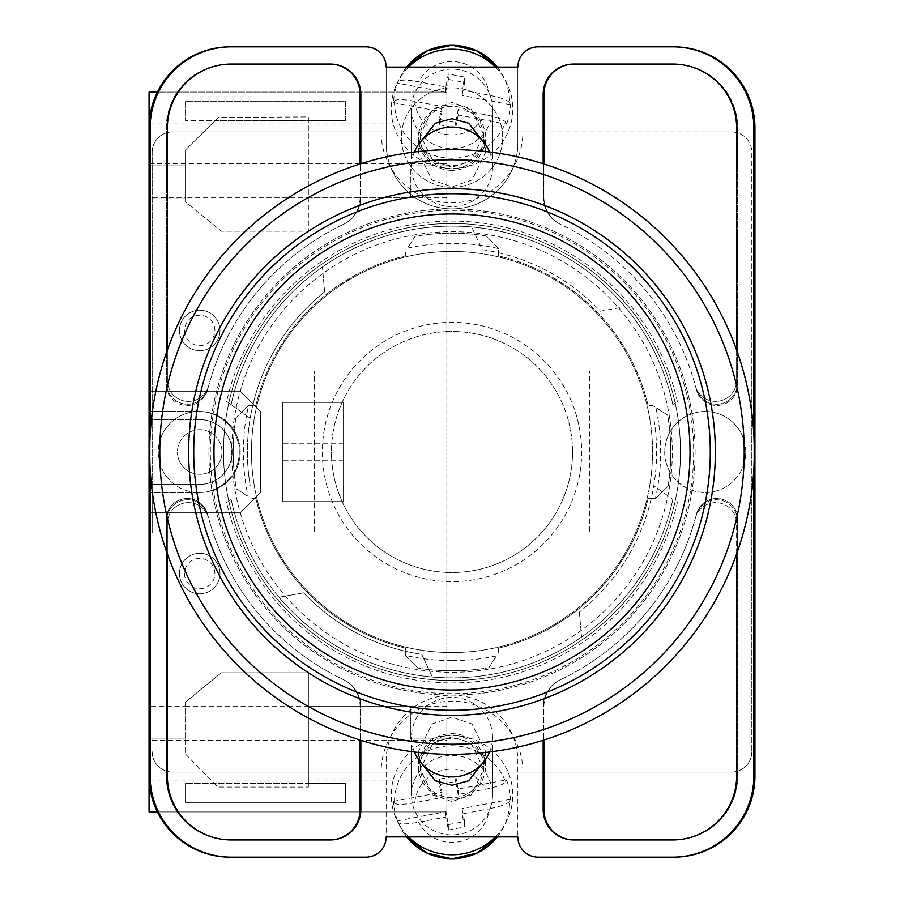 <?xml version="1.0" encoding="UTF-8"?>
<svg xmlns="http://www.w3.org/2000/svg" width="904" height="904" viewBox="0 0 904 904"><rect width="100%" height="100%" fill="white"/><g stroke="black" fill="none" stroke-linecap="round" stroke-linejoin="round"><path stroke-width="0.68" stroke-dasharray="4.52 3.39" d="M693.673 452A241.673 241.673 0 0 1 452 693.673A241.673 241.673 0 0 1 210.327 452A241.673 241.673 0 0 1 452 210.327A241.673 241.673 0 0 1 693.673 452M223.491 452A228.509 228.509 0 0 0 452 680.509A228.509 228.509 0 0 0 680.509 452A228.509 228.509 0 0 0 452 223.491A228.509 228.509 0 0 0 223.491 452A228.509 228.509 0 0 0 452 680.509A228.509 228.509 0 0 0 680.509 452A228.509 228.509 0 0 0 452 223.491A228.509 228.509 0 0 0 223.491 452M452 799.26A33.425 32.815 180 0 1 418.575 766.456A33.425 32.815 180 0 1 452 733.641A33.425 32.815 180 0 1 485.425 766.456A33.425 32.815 180 0 1 452 799.26M483.764 761.835L485.425 751.235L472.057 723.991L452 717.188L431.942 723.991L418.575 751.235L420.236 761.835M452 170.359A33.425 32.815 0 0 1 418.575 137.544A33.425 32.815 0 0 1 452 104.74A33.425 32.815 0 0 1 485.425 137.544A33.425 32.815 0 0 1 452 170.359M420.236 142.165L418.575 152.765L431.942 180.009L452 186.812L472.057 180.009L485.425 152.765L483.764 142.165M452 87.835A50.647 49.709 180 0 0 401.353 137.544A50.647 49.709 180 0 0 452 187.264A50.647 49.709 180 0 0 502.647 137.544A50.647 49.709 180 0 0 452 87.835A50.647 49.709 180 0 0 401.353 137.544A50.647 49.709 180 0 0 452 187.264A50.647 49.709 180 0 0 502.647 137.544A50.647 49.709 180 0 0 452 87.835M226.667 502.556L231.141 499.358A225.876 225.876 0 0 0 672.858 499.358L653.795 485.764A204.609 204.609 0 0 1 579.374 612.121A204.609 204.609 0 0 0 653.795 418.236A204.609 204.609 0 0 1 653.795 485.764L672.858 499.358A225.876 225.876 0 0 1 278.974 597.194L303.597 592.843A204.609 204.609 0 0 0 421.75 654.36L432.315 677.017L421.75 654.36A204.609 204.609 0 0 1 303.597 592.843L278.974 597.194A225.876 225.876 0 0 1 231.141 499.358L226.667 502.556A230.938 230.938 0 0 0 677.333 502.556M452 801.554L432.914 795.068L420.202 769.157L432.914 743.235L452 736.76L471.086 743.235L483.798 769.157L471.086 795.068L452 801.554M452 797.667A31.798 31.222 180 0 1 420.202 766.456A31.798 31.222 180 0 1 452 735.234A31.798 31.222 180 0 1 483.798 766.456A31.798 31.222 180 0 1 452 797.667M452 167.24L432.914 160.765L420.202 134.843L432.914 108.932L452 102.446L471.086 108.932L483.798 134.843L471.086 160.765L452 167.24M452 106.333A31.798 31.222 180 0 0 420.202 137.544A31.798 31.222 180 0 0 452 168.765A31.798 31.222 180 0 0 483.798 137.544A31.798 31.222 180 0 0 452 106.333M226.667 401.444L250.205 418.236A204.609 204.609 0 0 1 324.626 291.879A204.609 204.609 0 0 0 250.205 485.764A204.609 204.609 0 0 1 250.205 418.236L231.141 404.642A225.876 225.876 0 0 1 672.858 404.642L677.333 401.444A230.938 230.938 0 0 0 226.667 401.444L231.141 404.642A225.876 225.876 0 0 1 625.026 306.806L600.403 311.157A204.609 204.609 0 0 0 482.25 249.64L471.685 226.983L482.25 249.64A204.609 204.609 0 0 1 600.403 311.157L625.026 306.806A225.876 225.876 0 0 1 672.858 404.642L677.333 401.444M672.813 857.161A81.032 81.032 0 0 0 753.846 776.129A81.032 81.032 0 0 1 672.813 857.161L673.898 857.161A81.032 81.032 0 0 0 754.93 776.129L754.93 127.871A81.032 81.032 0 0 0 673.898 46.838L672.813 46.838A81.032 81.032 0 0 1 753.846 127.871L753.846 776.129A81.032 81.032 0 0 1 672.813 857.161L538.095 857.161A20.261 20.261 0 0 1 517.834 836.901L386.166 836.901L386.166 760.931A65.834 65.834 0 0 1 452 695.097A65.834 65.834 0 0 1 517.834 760.931L517.834 836.901L517.834 760.931A65.834 65.834 0 0 0 452 695.097A65.834 65.834 0 0 0 386.166 760.931L386.166 836.901A20.261 20.261 0 0 1 365.905 857.161L231.187 857.161A81.032 81.032 0 0 1 150.154 776.129A81.032 81.032 0 0 0 231.187 857.161A81.032 81.032 0 0 1 150.154 776.129L150.154 127.871A81.032 81.032 0 0 1 231.187 46.838L230.102 46.838A81.032 81.032 0 0 0 149.07 127.871L149.07 776.129A81.032 81.032 0 0 0 230.102 857.161L231.187 857.161M672.813 46.838A81.032 81.032 0 0 1 753.846 127.871L753.846 776.129L753.846 127.871A81.032 81.032 0 0 0 672.813 46.838L538.095 46.838A20.261 20.261 0 0 0 517.834 67.099L517.834 143.069A65.834 65.834 0 0 1 452 208.903A65.834 65.834 0 0 1 386.166 143.069L386.166 67.099A20.261 20.261 0 0 0 365.905 46.838L231.187 46.838A81.032 81.032 0 0 0 150.154 127.871A81.032 81.032 0 0 1 231.187 46.838M517.834 67.099L386.166 67.099L386.166 143.069A65.834 65.834 0 0 0 452 208.903A65.834 65.834 0 0 0 517.834 143.069L517.834 67.099M736.624 554.005L736.624 523.642A20.984 20.984 0 0 0 695.379 518.139A252.205 252.205 0 0 1 560.48 679.684A30.386 30.386 0 0 0 543.157 707.12L543.157 740.274M360.843 740.274L360.843 707.12A30.386 30.386 0 0 0 343.52 679.684A252.205 252.205 0 0 1 208.621 518.139A20.984 20.984 0 0 0 167.376 523.642L167.376 554.005M543.157 163.726L543.157 196.88A30.386 30.386 0 0 0 560.48 224.316A252.205 252.205 0 0 1 695.379 385.861A20.984 20.984 0 0 0 736.624 380.358L736.624 349.995M167.376 349.995L167.376 380.358A20.984 20.984 0 0 0 208.621 385.861A252.205 252.205 0 0 1 343.52 224.316A30.386 30.386 0 0 0 360.843 196.88L360.843 163.726M150.154 469.504L150.154 434.496M753.846 434.496L753.846 469.504M574.266 64.06L573.543 64.06A30.386 30.386 0 0 0 543.157 94.445L543.157 196.88A30.386 30.386 0 0 0 560.48 224.316A252.205 252.205 0 0 1 560.921 224.52A252.205 252.205 0 0 1 561.113 224.621A30.386 30.386 0 0 1 543.88 197.219L543.88 94.445A30.386 30.386 0 0 1 574.266 64.06L673.898 64.06A63.811 63.811 0 0 1 737.709 127.871L737.709 384.482A20.984 20.984 0 0 1 696.385 389.669A252.205 252.205 0 0 0 696.091 388.517A20.984 20.984 0 0 0 737.393 383.228L737.393 127.871A63.811 63.811 0 0 0 673.57 64.06L672.813 64.06A63.811 63.811 0 0 1 736.624 127.871L736.624 380.358A20.984 20.984 0 0 1 695.379 385.861A252.205 252.205 0 0 1 696.091 388.517A20.984 20.984 0 0 0 737.393 383.228L737.393 127.871A63.811 63.811 0 0 0 673.57 64.06L673.898 64.06A63.811 63.811 0 0 1 737.709 127.871L737.709 384.482A20.984 20.984 0 0 1 696.385 389.669A252.205 252.205 0 0 0 561.113 224.621A30.386 30.386 0 0 1 543.88 197.219L543.88 163.952M324.626 291.879L322.445 266.974L324.626 291.879M579.374 612.121L581.554 637.026L579.374 612.121M230.43 839.94A63.811 63.811 0 0 1 166.607 776.129L166.607 520.772A20.984 20.984 0 0 1 207.909 515.483A252.205 252.205 0 0 1 207.615 514.331A20.984 20.984 0 0 0 166.291 519.517L166.291 776.129A63.811 63.811 0 0 0 230.102 839.94L231.187 839.94A63.811 63.811 0 0 1 167.376 776.129L167.376 523.642A20.984 20.984 0 0 1 208.621 518.139A252.205 252.205 0 0 1 207.909 515.483A20.984 20.984 0 0 0 166.607 520.772L166.607 776.129A63.811 63.811 0 0 0 230.43 839.94M207.909 388.517A20.984 20.984 0 0 1 166.607 383.228L166.607 127.871A63.811 63.811 0 0 1 230.43 64.06L231.187 64.06A63.811 63.811 0 0 0 167.376 127.871L167.376 380.358A20.984 20.984 0 0 0 208.621 385.861A252.205 252.205 0 0 0 207.909 388.517A20.984 20.984 0 0 1 166.607 383.228L166.607 127.871A63.811 63.811 0 0 1 230.43 64.06L330.457 64.06A30.386 30.386 0 0 1 360.843 94.445L360.843 196.88A30.386 30.386 0 0 1 343.52 224.316A252.205 252.205 0 0 0 343.079 224.52A252.205 252.205 0 0 0 342.887 224.621A252.205 252.205 0 0 0 207.615 389.669A252.205 252.205 0 0 1 207.909 388.517M207.615 389.669A20.984 20.984 0 0 1 166.291 384.482L166.291 127.871A63.811 63.811 0 0 1 230.102 64.06A63.811 63.811 0 0 0 166.291 127.871L166.291 384.482A20.984 20.984 0 0 0 207.615 389.669M673.898 839.94L672.813 839.94A63.811 63.811 0 0 0 736.624 776.129L736.624 523.642A20.984 20.984 0 0 0 695.379 518.139A252.205 252.205 0 0 0 696.091 515.483A20.984 20.984 0 0 1 737.393 520.772L737.393 776.129A63.811 63.811 0 0 1 673.57 839.94A63.811 63.811 0 0 0 737.393 776.129L737.393 520.772A20.984 20.984 0 0 0 696.091 515.483A252.205 252.205 0 0 0 696.385 514.331A20.984 20.984 0 0 1 737.709 519.517L737.709 776.129A63.811 63.811 0 0 1 673.898 839.94L573.543 839.94A30.386 30.386 0 0 1 543.157 809.555L543.157 707.12A30.386 30.386 0 0 1 560.48 679.684A252.205 252.205 0 0 0 560.921 679.48A252.205 252.205 0 0 0 561.113 679.379A252.205 252.205 0 0 0 696.385 514.331A20.984 20.984 0 0 1 737.709 519.517L737.709 776.129A63.811 63.811 0 0 1 673.898 839.94M329.734 839.94A30.386 30.386 0 0 0 360.12 809.555L360.12 706.781A30.386 30.386 0 0 0 342.887 679.379A252.205 252.205 0 0 1 207.615 514.331A20.984 20.984 0 0 0 166.291 519.517L166.291 776.129A63.811 63.811 0 0 0 230.102 839.94L330.457 839.94A30.386 30.386 0 0 0 360.843 809.555L360.843 707.12A30.386 30.386 0 0 0 343.52 679.684A252.205 252.205 0 0 1 343.079 679.48A252.205 252.205 0 0 1 342.887 679.379A30.386 30.386 0 0 1 360.12 706.781L360.12 740.048M329.949 64.06A30.386 30.386 0 0 1 360.334 94.445L360.334 197.117A30.386 30.386 0 0 1 343.079 224.52A30.386 30.386 0 0 0 360.334 197.117L360.334 163.884M574.051 64.06A30.386 30.386 0 0 0 543.666 94.445L543.666 197.117A30.386 30.386 0 0 0 560.921 224.52A30.386 30.386 0 0 1 543.666 197.117L543.666 163.884M329.949 839.94A30.386 30.386 0 0 0 360.334 809.555L360.334 706.883A30.386 30.386 0 0 0 343.079 679.48A30.386 30.386 0 0 1 360.334 706.883L360.334 740.116M230.43 46.838A81.032 81.032 0 0 0 149.397 127.871L149.397 776.129A81.032 81.032 0 0 0 230.43 857.161M673.57 46.838A81.032 81.032 0 0 1 754.603 127.871L754.603 776.129A81.032 81.032 0 0 1 673.57 857.161M574.051 839.94A30.386 30.386 0 0 1 543.666 809.555L543.666 706.883A30.386 30.386 0 0 1 560.921 679.48A30.386 30.386 0 0 0 543.666 706.883L543.666 740.116M574.266 839.94A30.386 30.386 0 0 1 543.88 809.555L543.88 706.781A30.386 30.386 0 0 1 561.113 679.379A30.386 30.386 0 0 0 543.88 706.781L543.88 740.048M329.734 64.06A30.386 30.386 0 0 1 360.12 94.445L360.12 197.219A30.386 30.386 0 0 1 342.887 224.621A30.386 30.386 0 0 0 360.12 197.219L360.12 163.952M489.584 752.004A40.511 39.776 0 0 0 492.51 737.144A40.511 39.776 0 0 0 491.776 729.562A40.511 39.776 0 0 0 452 697.379A40.511 39.776 0 0 0 411.489 737.144A40.511 39.776 0 0 0 412.224 744.738A40.511 39.776 0 0 0 414.416 752.004M497.392 836.901A57.517 56.466 0 0 0 503.358 827.646A57.517 56.466 0 0 0 509.506 801.385L510.376 799.339A58.376 57.314 0 0 0 509.314 789.407A58.376 57.314 0 0 0 506.511 779.813L458.204 789.034L458.204 794.446L485.346 789.271C496.816 786.909 503.584 784.446 505.641 781.858A57.517 56.466 0 0 0 441.028 746.806A57.517 56.466 0 0 0 394.494 803.068L393.624 801.351A58.376 57.314 0 0 0 394.686 811.284A58.376 57.314 0 0 0 397.489 820.877L398.359 822.595A57.517 56.466 0 0 0 400.641 827.646A57.517 56.466 0 0 0 406.608 836.901M408.608 836.901A60.771 59.653 180 0 1 397.726 821.973A60.771 59.653 180 0 1 392.347 806.515A60.771 59.653 180 0 1 440.406 736.568A60.771 59.653 180 0 1 511.653 783.745A60.771 59.653 180 0 1 506.274 821.973A60.771 59.653 180 0 1 495.392 836.901M505.641 781.858L506.511 779.813M412.224 802.718A40.511 39.776 180 0 1 411.489 795.124A40.511 39.776 180 0 1 448.113 755.541A40.511 39.776 180 0 1 491.776 787.542A40.511 39.776 180 0 1 492.51 795.124A40.511 39.776 180 0 1 455.887 834.72A40.511 39.776 180 0 1 412.224 802.718M458.204 794.446L455.639 781.485L439.367 784.593L441.932 797.554L414.789 802.729A37.335 36.646 180 0 1 444.881 769.779A37.335 36.646 180 0 1 485.346 789.271M394.494 803.068C396.551 804.865 403.32 804.752 414.789 802.729M397.489 820.877L445.796 811.656L448.361 824.617L448.361 830.03L445.796 817.069L418.654 822.244C407.195 824.279 400.427 824.391 398.359 822.595M448.361 830.03L464.633 826.923L462.068 813.962L489.211 808.786A37.335 36.646 180 0 1 459.119 841.737A37.335 36.646 180 0 1 418.654 822.244M509.506 801.385C507.438 803.972 500.68 806.436 489.211 808.786M458.204 789.034L455.639 776.073L455.639 781.485M393.624 801.351L441.932 792.141L439.367 779.18L455.639 776.073M439.367 779.18L439.367 784.593M441.932 792.141L441.932 797.554M445.796 811.656L445.796 817.069M448.361 824.617L464.633 821.51L464.633 826.923M464.633 821.51L462.068 808.549L462.068 813.962M510.376 799.339L462.068 808.549M489.584 151.996A40.511 39.776 0 0 1 492.51 166.856A40.511 39.776 0 0 1 491.776 174.438A40.511 39.776 0 0 1 452 206.62A40.511 39.776 0 0 1 411.489 166.856A40.511 39.776 0 0 1 412.224 159.262A40.511 39.776 0 0 1 414.416 151.996M505.641 122.142L506.511 124.187L458.204 114.966L458.204 109.553L485.346 114.729C496.816 117.091 503.584 119.554 505.641 122.142A57.517 56.466 0 0 1 441.028 157.194A57.517 56.466 0 0 1 394.494 100.932L393.624 102.649A58.376 57.314 0 0 1 394.686 92.716A58.376 57.314 0 0 1 397.489 83.123L398.359 81.405A57.517 56.466 0 0 1 400.641 76.354A57.517 56.466 0 0 1 406.608 67.099M408.608 67.099A60.771 59.653 180 0 0 397.726 82.027A60.771 59.653 180 0 0 392.347 97.485A60.771 59.653 180 0 0 440.406 167.432A60.771 59.653 180 0 0 511.653 120.255A60.771 59.653 180 0 0 506.274 82.027A60.771 59.653 180 0 0 495.392 67.099M497.392 67.099A57.517 56.466 0 0 1 503.358 76.354A57.517 56.466 0 0 1 509.506 102.615L510.376 104.661A58.376 57.314 0 0 1 509.314 114.593A58.376 57.314 0 0 1 506.511 124.187M491.776 116.458A40.511 39.776 180 0 0 492.51 108.875A40.511 39.776 180 0 0 455.887 69.28A40.511 39.776 180 0 0 412.224 101.282A40.511 39.776 180 0 0 411.489 108.875A40.511 39.776 180 0 0 448.113 148.459A40.511 39.776 180 0 0 491.776 116.458M394.494 100.932C396.551 99.135 403.32 99.248 414.789 101.271L441.932 106.446L439.367 119.407L455.639 122.515L458.204 109.553M445.796 86.931L445.796 92.344L448.361 79.382L448.361 73.97L445.796 86.931L418.654 81.755C407.195 79.721 400.427 79.608 398.359 81.405M509.506 102.615C507.438 100.028 500.68 97.564 489.211 95.214L462.068 90.038L464.633 77.077L448.361 73.97M458.204 114.966L455.639 127.927L455.639 122.515M393.624 102.649L441.932 111.859L439.367 124.82L439.367 119.407M439.367 124.82L455.639 127.927M441.932 111.859L441.932 106.446M445.796 92.344L397.489 83.123M448.361 79.382L464.633 82.49L464.633 77.077M464.633 82.49L462.068 95.451L462.068 90.038M510.376 104.661L462.068 95.451M219.977 330.457A20.261 20.261 0 0 0 199.716 310.196A20.261 20.261 0 0 0 179.455 330.457A20.261 20.261 0 0 0 199.716 350.707A20.261 20.261 0 0 0 219.977 330.457A20.261 20.261 0 0 0 199.716 310.196A20.261 20.261 0 0 0 179.455 330.457A20.261 20.261 0 0 0 199.716 350.707A20.261 20.261 0 0 0 219.977 330.457A20.261 20.261 0 0 1 199.716 350.707A20.261 20.261 0 0 1 179.455 330.457A20.261 20.261 0 0 1 199.716 310.196A20.261 20.261 0 0 1 219.977 330.457A20.261 20.261 0 0 0 199.716 310.196A20.261 20.261 0 0 0 179.455 330.457A20.261 20.261 0 0 0 199.716 350.707A20.261 20.261 0 0 0 219.977 330.457A20.261 20.261 0 0 0 199.716 310.196A20.261 20.261 0 0 0 179.455 330.457M219.977 573.543A20.261 20.261 0 0 0 199.716 553.293A20.261 20.261 0 0 0 179.455 573.543A20.261 20.261 0 0 0 199.716 593.804A20.261 20.261 0 0 0 219.977 573.543A20.261 20.261 0 0 0 199.716 553.293A20.261 20.261 0 0 0 179.455 573.543A20.261 20.261 0 0 0 199.716 593.804A20.261 20.261 0 0 0 219.977 573.543A20.261 20.261 0 0 1 199.716 593.804A20.261 20.261 0 0 1 179.455 573.543A20.261 20.261 0 0 1 199.716 553.293A20.261 20.261 0 0 1 219.977 573.543A20.261 20.261 0 0 0 199.716 553.293A20.261 20.261 0 0 0 179.455 573.543A20.261 20.261 0 0 0 199.716 593.804A20.261 20.261 0 0 0 219.977 573.543A20.261 20.261 0 0 0 199.716 553.293A20.261 20.261 0 0 0 179.455 573.543M446.858 706.6L446.858 92.061L446.858 811.939L446.858 706.6L308.388 706.6L308.388 672.813L221.277 672.813L185.535 702.058L185.535 706.6L149.07 706.6L149.07 411.489L199.716 411.489A40.511 40.511 0 0 1 240.227 452A40.511 40.511 0 0 1 199.716 492.51A40.511 40.511 0 0 0 240.227 452A40.511 40.511 0 0 0 199.716 411.489L149.07 411.489L149.07 92.061L446.858 92.061L157.42 92.061M222 452A22.284 22.284 0 0 0 199.716 429.716A22.284 22.284 0 0 0 177.433 452A22.284 22.284 0 0 1 199.716 429.716A22.284 22.284 0 0 1 222 452A22.284 22.284 0 0 1 199.716 474.284A22.284 22.284 0 0 1 177.433 452A22.284 22.284 0 0 0 199.716 474.284A22.284 22.284 0 0 0 222 452M343.543 402.37L282.771 402.37L282.771 501.63L282.771 402.37L343.543 402.37L343.543 501.63L282.771 501.63L282.771 402.37L343.543 402.37L343.543 501.63L282.771 501.63L282.771 402.37L343.543 402.37L343.543 501.63L282.771 501.63L343.543 501.63L343.543 402.37M410.393 197.4L410.393 164.991L446.858 164.991L410.393 164.991L410.393 197.4L185.535 197.4L185.535 201.931L221.277 231.175L185.535 201.931L185.535 149.861L218.452 117.463L308.366 116.921L308.366 231.175L221.277 231.175L308.366 231.175L308.366 120.639L345.577 120.639L185.535 120.639L215.231 120.639L218.452 117.463L308.366 116.921L308.366 120.639L215.231 120.639L185.535 149.861L185.535 197.4L149.07 197.4M446.858 197.4L308.366 197.4M240.227 512.771L149.07 512.771L240.227 512.771L260.488 492.51L260.488 411.489L240.227 391.229L149.07 391.229L240.227 391.229L260.488 411.489L260.488 492.51L240.227 512.771M345.577 120.639L345.577 101.214L185.535 101.214L185.535 120.639L185.535 101.214L345.577 101.214L345.577 120.639M308.388 706.6L308.388 787.068L308.388 783.361L345.577 783.361L345.577 802.786L185.535 802.786L185.535 783.361L185.535 802.786L345.577 802.786L345.577 783.361L185.535 783.361L308.388 783.361L308.388 672.813L221.277 672.813L185.535 702.058L185.535 754.117L185.535 706.6L185.535 739.009L185.535 706.6L410.393 706.6L410.393 739.009L446.858 739.009L410.393 739.009L410.393 706.6M185.535 754.117L217.909 787.068L308.388 787.068L217.909 787.068L185.535 754.117M157.42 811.939L446.858 811.939L149.07 811.939L149.07 706.6M446.858 163.613L149.07 163.613L149.07 740.387L446.858 740.387M185.535 197.4L185.535 198.778L149.07 198.778L185.535 198.778L185.535 164.991L185.535 197.4M199.716 419.592L149.07 419.592L199.716 419.592A32.408 32.408 0 0 1 232.125 452A32.408 32.408 0 0 1 199.716 484.408L149.07 484.408L199.716 484.408A32.408 32.408 0 0 0 232.125 452A32.408 32.408 0 0 0 199.716 419.592M149.07 739.009L185.535 739.009L149.07 739.009M446.858 780.999L149.216 780.999M149.07 164.991L185.535 164.991L149.07 164.991M446.858 123L149.216 123M199.716 492.51L149.07 492.51L199.716 492.51M452 188.653A263.346 263.346 0 0 0 188.653 452A263.346 263.346 0 0 0 452 715.346A263.346 263.346 0 0 0 715.346 452A263.346 263.346 0 0 0 452 188.653A263.346 263.346 0 0 0 188.653 452A263.346 263.346 0 0 0 452 715.346A263.346 263.346 0 0 0 715.346 452A263.346 263.346 0 0 0 452 188.653A263.346 263.346 0 0 0 188.653 452A263.346 263.346 0 0 0 452 715.346A263.346 263.346 0 0 0 715.346 452A263.346 263.346 0 0 0 452 188.653M452 660.654A208.654 208.654 0 0 1 405.41 655.389L417.874 668.112A218.779 218.779 0 0 0 488.872 667.66L496.432 655.875A208.654 208.654 0 0 1 452 660.654M498.59 248.611L486.126 235.887A218.779 218.779 0 0 0 415.128 236.339L407.568 248.125A208.654 208.654 0 0 1 498.59 248.611L498.59 255.888A201.569 201.569 0 0 1 648.111 405.41L652.507 405.41L655.875 407.568A208.654 208.654 0 0 1 655.389 498.59L648.111 498.59A201.569 201.569 0 0 1 498.59 648.111L498.59 652.507L498.59 648.111A201.569 201.569 0 0 0 648.111 498.59L655.637 498.59L668.112 486.126A218.779 218.779 0 0 0 667.66 415.128L652.507 405.41L648.111 405.41A201.569 201.569 0 0 0 498.59 255.888L498.59 248.363L486.126 235.887A218.779 218.779 0 0 0 415.128 236.339L407.568 248.125M452 149.657A302.343 302.343 0 0 1 754.343 452A302.343 302.343 0 0 1 452 754.343A302.343 302.343 0 0 0 754.343 452A302.343 302.343 0 0 0 452 149.657A302.343 302.343 0 0 0 149.657 452A302.343 302.343 0 0 0 452 754.343A302.343 302.343 0 0 1 149.657 452A302.343 302.343 0 0 1 452 149.657A302.343 302.343 0 0 0 149.657 452A302.343 302.343 0 0 0 452 754.343A302.343 302.343 0 0 0 754.343 452A302.343 302.343 0 0 0 452 149.657M452 695.097A243.097 243.097 0 0 0 695.097 452A243.097 243.097 0 0 0 452 208.903A243.097 243.097 0 0 0 208.903 452A243.097 243.097 0 0 0 452 695.097A243.097 243.097 0 0 0 695.097 452A243.097 243.097 0 0 0 452 208.903A243.097 243.097 0 0 0 208.903 452A243.097 243.097 0 0 0 452 695.097M452 672.305A220.305 220.305 0 0 0 672.305 452A220.305 220.305 0 0 0 452 231.695A220.305 220.305 0 0 0 231.695 452A220.305 220.305 0 0 0 452 672.305A220.305 220.305 0 0 0 672.305 452A220.305 220.305 0 0 0 452 231.695A220.305 220.305 0 0 0 231.695 452A220.305 220.305 0 0 0 452 672.305M452 652.552A200.552 200.552 0 0 0 652.552 452A200.552 200.552 0 0 0 452 251.448A200.552 200.552 0 0 1 652.552 452A200.552 200.552 0 0 1 452 652.552A200.552 200.552 0 0 1 251.448 452A200.552 200.552 0 0 1 452 251.448A200.552 200.552 0 0 0 251.448 452A200.552 200.552 0 0 0 452 652.552M255.888 405.41A201.569 201.569 0 0 1 405.41 255.888L405.41 251.493L405.41 255.888A201.569 201.569 0 0 0 255.888 405.41L248.363 405.41L235.887 417.874A218.779 218.779 0 0 0 236.339 488.872L248.125 496.432A208.654 208.654 0 0 1 248.611 405.41L255.888 405.41M405.41 655.389L405.41 648.111A201.569 201.569 0 0 1 255.888 498.59L251.493 498.59L255.888 498.59A201.569 201.569 0 0 0 405.41 648.111L405.41 655.637L417.874 668.112A218.779 218.779 0 0 0 488.872 667.66L496.432 655.875M248.611 405.41L235.887 417.874A218.779 218.779 0 0 0 236.339 488.872L248.125 496.432M655.389 498.59L668.112 486.126A218.779 218.779 0 0 0 667.66 415.128L655.875 407.568M452 710.284A258.284 258.284 0 0 0 710.284 452A258.284 258.284 0 0 0 452 193.716A258.284 258.284 0 0 0 193.716 452A258.284 258.284 0 0 0 452 710.284M745.743 452A40.511 40.511 0 0 1 744.455 462.125L665.999 462.125A40.511 40.511 0 0 1 705.222 411.489A40.511 40.511 0 0 1 745.743 452A40.511 40.511 0 0 1 705.222 492.51A40.511 40.511 0 0 1 665.999 441.875L744.455 441.875A40.511 40.511 0 0 0 665.999 441.875L744.455 441.875A40.511 40.511 0 0 1 745.743 452M665.999 462.125A40.511 40.511 0 0 0 744.455 462.125L665.999 462.125M239.289 452A40.511 40.511 0 0 1 238.001 462.125L159.545 462.125A40.511 40.511 0 0 1 198.778 411.489A40.511 40.511 0 0 1 239.289 452A40.511 40.511 0 0 1 198.778 492.51A40.511 40.511 0 0 1 159.545 441.875L238.001 441.875A40.511 40.511 0 0 0 159.545 441.875L238.001 441.875A40.511 40.511 0 0 1 239.289 452M159.545 462.125A40.511 40.511 0 0 0 238.001 462.125L159.545 462.125M572.537 452A120.537 120.537 0 0 0 452 331.463A120.537 120.537 0 0 0 331.463 452A120.537 120.537 0 0 1 452 331.463A120.537 120.537 0 0 1 572.537 452A120.537 120.537 0 0 1 452 572.537A120.537 120.537 0 0 1 331.463 452A120.537 120.537 0 0 0 452 572.537A120.537 120.537 0 0 0 572.537 452M322.355 452A129.645 129.645 0 0 0 452 581.645A129.645 129.645 0 0 0 581.645 452A129.645 129.645 0 0 0 452 322.355A129.645 129.645 0 0 0 322.355 452A129.645 129.645 0 0 0 452 581.645A129.645 129.645 0 0 0 581.645 452A129.645 129.645 0 0 0 452 322.355A129.645 129.645 0 0 0 322.355 452M751.812 370.968L751.812 152.188A20.261 20.261 0 0 0 731.562 131.927L485.685 131.927L731.562 131.927A20.261 20.261 0 0 1 751.812 152.188L751.812 751.812L751.812 370.968L589.758 370.968L589.758 533.032L751.812 533.032L589.758 533.032L589.758 370.968L751.812 370.968M751.812 751.812A20.261 20.261 0 0 1 731.562 772.072A20.261 20.261 0 0 0 751.812 751.812M485.685 772.072L731.562 772.072L485.685 772.072A33.685 33.685 0 0 0 452 738.387A33.685 33.685 0 0 0 418.315 772.072L172.438 772.072L418.315 772.072M172.438 772.072A20.261 20.261 0 0 1 152.188 751.812A20.261 20.261 0 0 0 172.438 772.072M152.188 533.032L152.188 152.188L152.188 370.968L314.242 370.968L314.242 533.032L152.188 533.032L152.188 370.968L314.242 370.968L314.242 533.032L152.188 533.032M152.188 152.188A20.261 20.261 0 0 1 172.438 131.927A20.261 20.261 0 0 0 152.188 152.188M418.315 131.927L172.438 131.927L418.315 131.927A33.685 33.685 0 0 0 452 165.613A33.685 33.685 0 0 0 485.685 131.927M381.092 131.927A70.907 70.907 0 0 0 452 202.824A70.907 70.907 0 0 0 522.907 131.927M522.907 772.072A70.907 70.907 0 0 0 452 701.176A70.907 70.907 0 0 0 381.092 772.072M231.141 404.642A225.876 225.876 0 0 1 672.858 404.642M672.858 499.358A225.876 225.876 0 0 1 231.141 499.358M414.789 101.271A37.335 36.646 180 0 0 444.881 134.221A37.335 36.646 180 0 0 485.346 114.729M489.211 95.214A37.335 36.646 180 0 0 459.119 62.263A37.335 36.646 180 0 0 418.654 81.755M184.518 573.543A15.198 15.198 0 0 0 199.716 588.741A15.198 15.198 0 0 0 214.903 573.543A15.198 15.198 0 0 0 199.716 558.356A15.198 15.198 0 0 0 184.518 573.543M184.518 330.457A15.198 15.198 0 0 0 199.716 345.644A15.198 15.198 0 0 0 214.903 330.457A15.198 15.198 0 0 0 199.716 315.259A15.198 15.198 0 0 0 184.518 330.457M343.543 460.769L282.771 460.769M343.543 443.231L282.771 443.231M418.575 751.235L418.575 766.456M418.575 152.765L418.575 137.544M420.202 766.456L420.202 769.157M420.202 137.544L420.202 134.843M483.798 137.544L483.798 134.843M483.798 766.456L483.798 769.157M485.425 152.765L485.425 137.544M485.425 751.235L485.425 766.456M411.489 737.144L411.489 751.619M492.51 737.144L492.51 751.619M497.415 836.901L506.274 821.973M406.585 836.901L397.726 821.973M406.585 67.099L397.726 82.027M497.415 67.099L506.274 82.027M492.51 166.856L492.51 152.38M411.489 166.856L411.489 152.38"/><path stroke-width="1.36" d="M420.236 761.835L435.389 780.785L452 785.282L468.611 780.785L483.764 761.835M483.764 142.165L468.611 123.215L452 118.718L435.389 123.215L420.236 142.165M753.846 469.504L753.846 776.129A81.032 81.032 0 0 1 672.813 857.161L538.095 857.161A20.261 20.261 0 0 1 517.834 836.901L386.166 836.901A20.261 20.261 0 0 1 365.905 857.161L231.187 857.161A81.032 81.032 0 0 1 150.154 776.129L150.154 469.504M150.154 434.496L150.154 127.871A81.032 81.032 0 0 1 231.187 46.838L365.905 46.838A20.261 20.261 0 0 1 386.166 67.099L517.834 67.099A20.261 20.261 0 0 1 538.095 46.838L672.813 46.838A81.032 81.032 0 0 1 753.846 127.871L753.846 434.496M736.624 554.005L736.624 776.129A63.811 63.811 0 0 1 672.813 839.94L573.543 839.94A30.386 30.386 0 0 1 543.157 809.555L543.157 740.274M360.843 740.274L360.843 809.555A30.386 30.386 0 0 1 330.457 839.94L231.187 839.94A63.811 63.811 0 0 1 167.376 776.129L167.376 554.005M736.624 349.995L736.624 127.871A63.811 63.811 0 0 0 672.813 64.06L573.543 64.06A30.386 30.386 0 0 0 543.157 94.445L543.157 163.726M360.843 163.726L360.843 94.445A30.386 30.386 0 0 0 330.457 64.06L231.187 64.06A63.811 63.811 0 0 0 167.376 127.871L167.376 349.995M231.187 46.838L230.102 46.838A81.032 81.032 0 0 0 149.07 127.871L149.07 776.129A81.032 81.032 0 0 0 230.102 857.161L231.187 857.161M672.813 857.161L673.898 857.161A81.032 81.032 0 0 0 754.93 776.129L754.93 127.871A81.032 81.032 0 0 0 673.898 46.838L672.813 46.838M673.57 46.838A81.032 81.032 0 0 1 754.603 127.871L754.603 776.129A81.032 81.032 0 0 1 673.57 857.161M230.43 857.161A81.032 81.032 0 0 1 149.397 776.129L149.397 127.871A81.032 81.032 0 0 1 230.43 46.838M329.949 64.06A30.386 30.386 0 0 1 360.334 94.445L360.334 163.884M543.666 163.884L543.666 94.445A30.386 30.386 0 0 1 574.051 64.06M360.334 740.116L360.334 809.555A30.386 30.386 0 0 1 329.949 839.94M543.666 740.116L543.666 809.555A30.386 30.386 0 0 0 574.051 839.94M360.12 740.048L360.12 809.555A30.386 30.386 0 0 1 329.734 839.94M574.266 839.94A30.386 30.386 0 0 1 543.88 809.555L543.88 740.048M329.734 64.06A30.386 30.386 0 0 1 360.12 94.445L360.12 163.952M543.88 163.952L543.88 94.445A30.386 30.386 0 0 1 574.266 64.06M414.416 752.004A40.511 39.776 0 0 0 452 776.92A40.511 39.776 0 0 0 489.584 752.004M495.392 836.901A60.771 59.653 180 0 1 408.608 836.901M414.416 151.996A40.511 39.776 0 0 1 452 127.08A40.511 39.776 0 0 1 489.584 151.996M495.392 67.099A60.771 59.653 180 0 0 408.608 67.099M149.07 740.387L149.07 811.939L157.42 811.939M157.42 92.061L149.07 92.061L149.07 163.613M452 193.716A258.284 258.284 0 0 1 710.284 452A258.284 258.284 0 0 1 452 710.284A258.284 258.284 0 0 1 193.716 452A258.284 258.284 0 0 1 452 193.716A258.284 258.284 0 0 0 193.716 452A258.284 258.284 0 0 0 452 710.284M452 149.657A302.343 302.343 0 0 1 754.343 452A302.343 302.343 0 0 1 452 754.343A302.343 302.343 0 0 1 149.657 452A302.343 302.343 0 0 1 452 149.657A302.343 302.343 0 0 0 149.657 452A302.343 302.343 0 0 0 452 754.343M452 188.653A263.346 263.346 0 0 0 188.653 452A263.346 263.346 0 0 0 452 715.346A263.346 263.346 0 0 0 715.346 452A263.346 263.346 0 0 0 452 188.653M406.608 836.901A57.517 56.466 0 0 0 497.392 836.901M406.608 67.099A57.517 56.466 0 0 1 497.392 67.099M452 690.034A238.034 238.034 0 0 0 690.034 452A238.034 238.034 0 0 0 452 213.965A238.034 238.034 0 0 0 213.965 452A238.034 238.034 0 0 0 452 690.034M452 744.218A292.218 292.218 0 0 0 744.218 452A292.218 292.218 0 0 0 452 159.782A292.218 292.218 0 0 0 159.782 452A292.218 292.218 0 0 0 452 744.218M411.489 751.619L411.489 795.124M492.51 751.619L492.51 795.124M406.585 836.901L426.744 853.037L452 858.8L477.255 853.037L497.415 836.901M492.51 152.38L492.51 108.875M411.489 152.38L411.489 108.875M406.585 67.099L426.744 50.963L452 45.2L477.255 50.963L497.415 67.099"/></g></svg>
